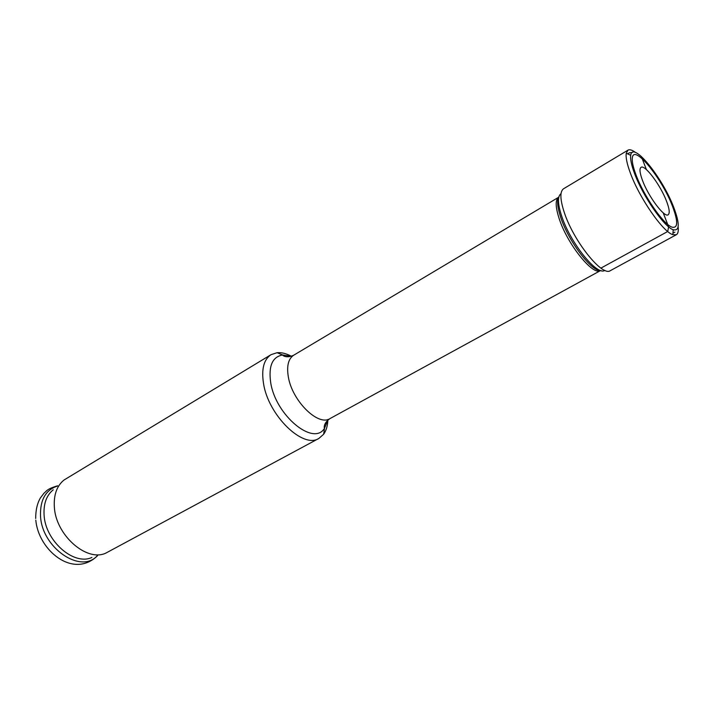 <?xml version="1.0" encoding="UTF-8"?>
<svg xmlns="http://www.w3.org/2000/svg" width="714" height="714" viewBox="0 0 714 714"><rect width="100%" height="100%" fill="white"/><g stroke="black" fill="none" stroke-linecap="round" stroke-linejoin="round"><path stroke-width="1.07" d="M636.031 174.939C633.05 167.014 631.828 161.275 632.354 157.714C633.907 143.755 662.003 178.33 672.49 206.248C678.211 221.527 678.059 228.498 672.026 227.141C663.672 224.669 643.814 196.047 636.031 174.939M627.606 153.858L629.516 152.725L632.238 152.537M561.025 193.637C557.464 196.234 557.634 203.606 561.552 215.762C570.102 242.635 597.225 276.363 604.865 270.356M291.401 356.268C286.252 353.501 281.477 352.314 277.077 352.707L271.052 354.662C263.823 359.463 261.306 369.031 263.502 383.382C268.196 415.325 303.066 449.124 318.908 438.414L323.656 434.219C326.316 430.497 327.717 425.58 327.878 419.448M271.052 354.662L64.01 480.022C56.888 485.832 53.666 494.766 54.335 506.815C55.585 534.982 86.635 562.293 105.788 553.136L318.908 438.414M91.883 557.456C73.881 565.988 45.107 540.846 44.072 514.758C43.5 503.584 46.553 495.266 53.229 489.804M630.73 155.34C632.408 140.372 662.494 177.429 673.73 207.319C679.88 223.723 679.719 231.193 673.248 229.747C664.288 227.106 642.975 196.377 634.648 173.752C631.471 165.282 630.159 159.142 630.73 155.34L626.267 153.224C625.607 157.375 627.017 164.086 630.48 173.368C639.557 198.189 663.003 231.907 672.802 234.665L676.319 234.745L610.39 270.633C602.402 277.121 573.413 241.002 564.212 212.263C560.008 199.277 559.803 191.432 563.596 188.737L627.981 150.154C629.694 149.199 632.256 150.011 635.683 152.582M642.529 180.526C648.508 196.761 664.466 217.957 668.152 214.78C669.982 213.361 669.437 208.8 666.501 201.107C660.459 185.078 644.885 164.265 641.038 167.335C639.262 168.665 639.762 173.056 642.529 180.526M676.319 234.745C678.005 233.755 678.612 231.14 678.139 226.891M626.267 153.224L627.981 150.154M600.929 268.116L667.724 231.488L668.616 226.811L667.724 231.488L600.929 268.116L667.724 231.488L600.929 268.116L667.724 231.488L668.616 226.811L667.724 231.488L668.616 226.811L663.19 212.817L668.616 226.811M641.297 156.393L646.429 169.62M601.072 270.579C592.076 272.329 568.335 241.252 560.633 217.11C557.348 207.06 556.777 200.286 558.91 196.787M558.634 197.251C555.233 199.795 555.394 206.864 559.107 218.448C567.228 244.09 593.093 276.229 600.536 270.579L329.966 418.6C318.248 426.579 292.178 400.938 288.34 376.921C286.537 366.014 288.331 358.767 293.731 355.197L558.643 197.251M291.366 356.286L282.655 354.974C272.382 356.804 268.393 365.987 270.677 382.526C275.559 415.378 313.633 446.652 324.531 428.257L327.824 420.091M57.352 486.064C45.696 489.982 40.082 499.871 40.511 515.704C41.59 547.692 80.753 574.359 97.202 555.804M672.936 233.192L674.882 232.13M323.656 434.219L324.531 428.257C324.129 428.284 323.112 423.304 329.966 418.6M293.731 355.197C286.207 358.714 282.432 355.304 282.655 354.974L277.077 352.707M97.568 555.688C73.033 579.527 38.261 549.878 35.816 520.095M35.7 518.471C35.664 510.26 37.226 503.432 40.368 497.988L43.92 493.285C46.838 490.92 46.74 488.992 57.629 485.806M673.248 229.747L672.802 234.665"/></g></svg>
